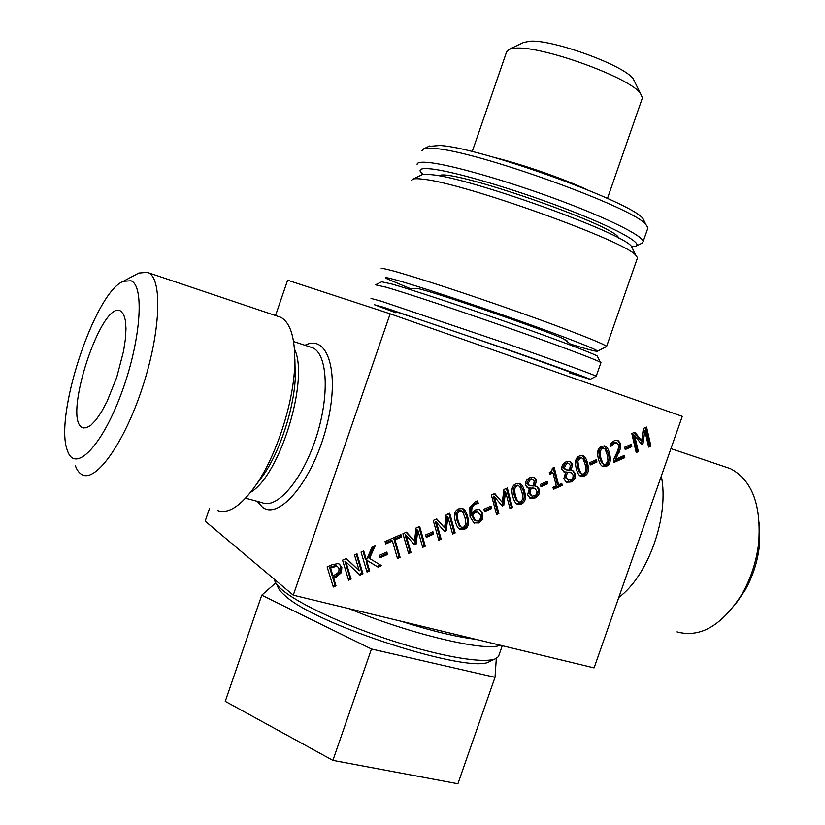 <?xml version="1.0" encoding="UTF-8"?>
<svg xmlns="http://www.w3.org/2000/svg" width="825" height="825" viewBox="0 0 825 825"><rect width="100%" height="100%" fill="white"/><g stroke="black" fill="none" stroke-linecap="round" stroke-linejoin="round"><path stroke-width="1.24" d="M130.948 280.768C144.942 285.667 140.745 342.21 120.893 394.69C101.238 447.387 74.869 473.127 67.578 450.955C53.408 417.584 94.648 292.163 123.348 281.294L130.948 280.768M75.395 465.836C77.107 470.477 79.468 473.488 82.459 474.86C96.288 481.975 124.389 442.695 142.364 387.698C160.504 332.784 162.628 280.098 148.83 272.91L147.665 272.322L138.765 273.054L136.723 274.147M217.553 510.541C228.443 514.429 241.343 505.787 256.266 484.605C276.158 455.782 292.803 405.054 294.608 367.795C295.721 340.168 291.184 323.359 280.985 317.377L276.726 315.954M120.667 311.056L123.626 314.387L125.379 320.306L125.988 328.67L125.379 339.096L123.575 351.079L116.748 377.262L106.889 401.847L101.434 411.933L96.02 419.843L90.905 425.215L86.336 427.824L82.541 427.608C61.988 419.832 101.578 298.877 120.667 311.056M724.195 466.548L730.445 468.652C752.122 480.14 761.516 505.106 758.618 543.572C756.391 561.588 750.915 578.325 742.191 593.783C722.123 625.474 700.394 638.179 677.005 631.888M735.756 603.797L745.037 590.318C752.596 576.923 757.35 562.413 759.278 546.8L759.278 522.38M661.31 476.087C669.436 516.027 648.471 575.685 618.771 597.444M642.015 99.062L642.438 97.835L640.375 93.287C629.485 77.447 541.86 45.684 515.584 48.17L509.427 49.18L506.55 52.047L472.22 151.594M523.328 42.611L529.547 41.25C551.781 39.023 623.844 65.175 633.208 78.788L635.002 82.418M631.775 446.645L625.226 449.532L624.69 447.212L631.238 444.324L631.775 446.645L630.444 446.129L624.999 448.532M630.135 444.809L630.444 446.129M596.918 462.031L590.236 464.98L589.679 462.639L596.351 459.7L596.918 462.031L595.629 461.495L589.999 463.98M595.299 460.164L595.629 461.495M585.203 464.578L583.131 458.978L581.749 457.906L580.037 458.123L577.871 461.319L578.696 467.466L580.717 473.003L582.11 474.107L583.883 473.89L585.998 470.714L585.203 464.578M580.893 457.555L578.758 457.586L576.603 460.783L577.417 466.919L579.439 472.447L581.677 473.921M582.481 455.534L586.338 462.98C588.008 469.714 586.936 473.88 583.12 475.458L580.037 475.901M579.511 455.978L582.749 455.606C584.884 456.246 586.503 458.886 587.617 463.516C589.287 470.26 588.215 474.437 584.399 476.015L581.037 476.386C578.975 475.736 577.387 473.117 576.273 468.538C574.561 461.732 575.644 457.545 579.511 455.978M562.248 485.399L553.482 489.287L552.987 487.317L556.256 485.873L553.008 472.911L549.728 474.354L549.285 472.581L551.884 470.807L552.348 468.239L554.214 467.414L558.577 484.842L561.763 483.429L562.248 485.399L561 484.822L553.224 488.276M560.763 483.873L561 484.822M558.577 484.842L557.329 484.275L553.214 467.847M553.008 472.911L551.77 472.354L549.481 473.364M530.3 479.603L528.01 483.842L529.712 485.729L533.373 485.997L534.198 481.305L532.538 479.366L529.083 479.036L526.793 483.264L529.042 485.409M531.795 479.016L529.083 479.036M531.032 488.462L530.011 493.536L532.218 496.196L535.714 495.32L537.168 491.813L535.291 488.761L529.815 487.874L528.794 492.938L531.568 495.887M534.023 488.493L529.815 487.874M534.724 488.483L532.806 487.905M536.663 486.368L538.23 488.936C538.849 492.649 537.374 495.454 533.796 497.372L529.526 497.857M529.382 488.369L528.165 488.07L525.618 485.224C525.051 481.955 526.453 479.428 529.825 477.675L533.94 477.232L536.58 480.222L534.992 486.1L536.807 486.42L539.457 489.514C540.076 493.237 538.601 496.052 535.023 497.97L530.217 498.248L527.587 494.814L529.403 488.441L527.051 487.523M534.992 486.1L533.765 485.523L534.971 486.028M533.754 477.18L535.353 479.645L533.744 485.44M522.06 492.412L519.853 486.76L518.533 485.729L516.625 485.915L514.408 489.184L515.316 495.412L517.461 500.992L518.781 502.064L520.761 501.868L522.937 498.63L522.06 492.412M518.152 485.636L515.419 485.337L513.202 488.596L514.109 494.814L516.264 500.393L518.296 501.817M519.461 483.347L523.349 490.731C525.143 497.547 524.061 501.775 520.111 503.415L516.584 503.807M516.058 483.749L519.657 483.409C521.761 484.162 523.401 486.791 524.556 491.318C526.35 498.145 525.278 502.373 521.317 504.023L517.595 504.353C515.563 503.601 513.965 500.981 512.799 496.516C510.964 489.637 512.057 485.378 516.058 483.749M491.607 508.53L484.533 511.655L483.893 509.272L490.978 506.158L491.607 508.53L490.432 507.911L484.265 510.634M490.071 506.55L490.432 507.911M478.098 511.954L475.509 512.335L472.436 514.893L471.281 514.264L474.313 520.101L475.839 520.915L478.118 520.802C480.253 519.853 480.985 517.853 480.294 514.8L476.943 511.325L474.344 511.706L471.281 514.264M472.436 514.893L475.468 520.74M477.696 511.717L476.943 511.325M479.665 509.53L481.656 512.933L481.212 518.616L477.52 522.308L473.344 522.576M474.055 523.019L470.013 516.697L469.848 507.561L475.386 501.59L477.603 500.919L478.283 503.456L475.664 504.013C472.457 505.457 471.209 508.458 471.921 513.006L475.478 509.902L479.438 509.458L482.821 513.562L482.377 519.255L478.675 522.947L473.694 522.813M471.921 513.006L470.776 512.377C470.054 507.829 471.302 504.838 474.509 503.394L477.015 502.889L478.18 503.508M478.283 503.456L477.015 502.889M476.654 501.115L477.118 502.838M465.001 517.574L462.67 511.861L461.433 510.881L459.319 511.036L457.05 514.367L458.04 520.658L460.309 526.298L461.546 527.309L463.733 527.144L465.96 523.844L465.001 517.574M461.103 510.778L458.184 510.407L455.916 513.728L456.906 520.018L459.174 525.638L461.01 527M462.567 508.52L466.424 515.8C468.342 522.679 467.259 526.969 463.186 528.67L459.216 528.99M458.721 508.85L462.681 508.561C464.753 509.407 466.383 512.036 467.579 516.429C469.487 523.328 468.404 527.618 464.32 529.32L460.226 529.598C458.236 528.743 456.637 526.144 455.452 521.802C453.492 514.852 454.585 510.531 458.721 508.85M433.599 534.146L426.298 537.364L425.618 534.961L432.929 531.743L433.599 534.146L432.496 533.476L426.009 536.343M432.114 532.104L432.496 533.476M400.094 557.36L397.495 558.525L392.401 540.994L385.77 543.902L385.079 541.54L400.929 534.6L401.61 536.951L395.02 539.849L400.094 557.36L399.032 556.658L397.186 557.473M395.02 539.849L393.958 539.158L399.032 556.658M401.61 536.951L400.548 536.281L393.958 539.158M400.156 534.94L400.548 536.281M392.401 540.994L391.339 540.313L385.481 542.881M369.538 558.442L381.501 565.62L378.087 567.136L368.074 561.083L367.3 562.908L369.662 570.869L367.022 572.045L361.051 552.059L363.722 550.894L366.455 560.092L371.91 547.305L375.138 545.892L369.538 558.442L368.507 557.731L373.467 546.624M366.455 560.092L365.434 559.371L363 551.203M369.662 570.869L368.641 570.137L366.702 570.993M367.3 562.908L366.269 562.186L368.641 570.137M368.074 561.083L367.043 560.371L366.269 562.186M378.087 567.136L367.043 560.371M380.366 564.939L377.046 566.414M336.652 566.239L330.557 568.043L329.567 567.301L332.021 575.314L333.011 576.067L338.807 572.148L339.054 568.662L337.528 566.538L335.662 565.507L329.567 567.301M330.557 568.043L333.011 576.067M337.095 566.218L335.662 565.507M339.426 564.125L340.838 566.61L340.426 571.838L335.002 576.582L332.722 577.593L335.012 585.049L332.98 585.956M337.961 563.599L339.405 564.114L341.828 567.342L341.416 572.581L335.992 577.335L333.713 578.346L335.992 585.812L333.3 587.008L327.133 566.909L332.248 564.671L337.961 563.599M335.992 585.812L335.012 585.049M333.713 578.346L332.722 577.593M362.979 573.839L359.999 575.159L345.902 561.835L351.12 579.098L348.624 580.202L342.55 560.154L346.376 558.484L359.257 570.787L354.492 554.926L356.988 553.833L362.979 573.839L361.958 573.097L359.133 574.355M356.276 554.153L361.958 573.097M359.257 570.787L346.201 558.556M351.12 579.098L350.12 578.356L348.305 579.15M345.902 561.835L344.902 561.103L350.12 578.356M387.544 554.482L380.067 557.783L379.345 555.359L386.843 552.059L387.544 554.482L386.492 553.771L379.758 556.751M386.09 552.389L386.492 553.771M425.277 546.191L422.699 547.336L417.863 530.279L416.099 544.129L414.521 544.83L406.147 535.425L411.046 552.502L408.633 553.575L402.92 533.723L406.478 532.166L414.511 541.087L416.068 527.969L419.667 526.402L425.277 546.191L424.174 545.5L422.41 546.294M418.853 526.752L424.174 545.5M414.511 541.087L406.137 532.321M411.046 552.502L409.973 551.812L408.334 552.533M406.147 535.425L405.065 534.744L409.973 551.812M416.099 544.129L415.006 543.448L413.779 543.995M417.863 530.279L416.769 529.619L415.006 543.448M455.163 532.929L452.626 534.053L447.944 517.089L446.15 530.846L444.603 531.527L436.415 522.143L441.158 539.137L438.787 540.2L433.249 520.441L436.755 518.915L444.613 527.814L446.191 514.779L449.728 513.232L455.163 532.929L454.028 532.269L452.347 533.012M448.872 513.604L454.028 532.269M444.613 527.814L436.363 519.09M441.158 539.137L440.045 538.467L438.498 539.158M436.415 522.143L435.301 521.493L440.045 538.467M446.15 530.846L445.026 530.186L443.871 530.692M447.944 517.089L446.81 516.45L445.026 530.186M512.438 507.509L509.984 508.592L505.581 491.803L503.755 505.374L502.25 506.034L494.412 496.702L498.867 513.532L496.567 514.553L491.38 495L494.763 493.515L502.291 502.363L503.91 489.514L507.334 488.008L512.438 507.509L511.242 506.89L509.716 507.571M506.406 488.421L511.242 506.89M502.291 502.363L494.278 493.732M498.867 513.532L497.692 512.903L496.299 513.521M494.412 496.702L493.237 496.103L497.692 512.903M503.755 505.374L502.569 504.756L501.559 505.209M505.581 491.803L504.395 491.205L502.569 504.756M547.831 483.708L540.973 486.729L540.375 484.378L547.243 481.346L547.831 483.708L546.593 483.13L540.715 485.719M546.253 481.779L546.593 483.13M566.528 463.733L564.269 467.919L566.053 469.848L569.498 470.085L570.333 465.434L568.642 463.475L565.269 463.186L563.011 467.373L565.362 469.538M567.827 463.124L565.269 463.186M567.208 472.519L566.177 477.541L568.425 480.233L572.055 479.057L573.076 477.19L573.045 474.942L571.22 472.787L563.454 471.663M570.127 472.56L565.95 471.962M565.599 472.508L564.929 476.984L567.817 479.964M570.673 472.539L568.868 472.003M572.519 470.415L574.169 473.055C574.757 476.737 573.303 479.521 569.797 481.408L565.806 481.913M565.589 472.416L561.918 469.281C561.382 466.022 562.763 463.537 566.074 461.804L569.962 461.35L572.663 464.372L571.086 470.198L572.684 470.467L575.438 473.612C576.025 477.304 574.561 480.088 571.055 481.975L566.363 482.223L563.805 478.799L565.61 472.488M571.086 470.198L569.807 469.569L571.065 470.116M569.735 461.288L571.405 463.825L569.807 469.569M607.221 454.874L605.189 449.295L603.787 448.212L602.137 448.429L600.002 451.605L600.786 457.731L602.766 463.238L604.168 464.351L605.88 464.135L607.984 460.979L607.221 454.874M602.889 447.862L600.837 447.913L598.702 451.089L599.486 457.205L601.466 462.701L603.766 464.186M604.457 445.851L608.293 453.307C609.923 460.02 608.85 464.155 605.086 465.713L602.147 466.166M601.621 446.294L604.756 445.912C606.891 446.521 608.499 449.161 609.603 453.822C611.222 460.546 610.16 464.692 606.385 466.259L603.147 466.641C601.074 466.022 599.486 463.403 598.393 458.782C596.733 452.007 597.805 447.851 601.621 446.294M624.803 457.638L614.099 462.392L613.46 459.69L616.574 453.234C618.379 449.295 618.987 446.521 618.42 444.892L616.987 442.86L614.677 443.025L610.758 446.573L610.118 443.84L614.316 440.725L617.842 440.241L620.751 443.716L620.751 447.934L615.759 459.216L624.288 455.431L624.803 457.638L623.483 457.112L613.862 461.381M623.205 455.916L623.483 457.112M615.759 459.216L614.45 458.679L617.873 451.708L619.193 452.234M620.751 447.934L619.431 447.428L617.873 451.708M617.533 440.168L619.431 443.211L619.431 447.428M612.336 444.716L611.036 444.201L610.376 444.933M615.832 442.427L613.367 442.52L611.036 444.201M650.894 446.057L648.625 447.067L644.882 430.691L642.964 443.819L641.572 444.438L634.559 435.229L638.344 451.626L636.209 452.574L631.806 433.517L634.941 432.145L641.675 440.88L643.397 428.443L646.563 427.051L650.894 446.057L648.388 446.067M645.439 427.546L649.543 445.552M641.675 440.88L640.344 440.375L634.229 432.455M638.344 451.626L635.972 451.574M634.559 435.229L633.229 434.734L637.003 451.12M642.964 443.819L640.953 443.613M644.882 430.691L643.541 430.207L641.623 443.314M209.519 508.417L205.167 521.122L293.267 595.176L594.083 667.889L682.265 416.336L390.163 313.809L287.616 280.211L275.519 315.542M293.267 595.176L390.163 313.809M411.562 180.541L412.871 179.128C414.624 178.53 418.11 178.571 423.318 179.242C463.753 182.964 625.34 240.993 635.797 255.286L637.519 257.751L637.148 258.803M632.93 249.408L631.373 246.221C621.132 232.186 470.456 177.994 432.011 174.756C427.061 174.147 423.73 174.147 422.018 174.735L412.871 179.128M597.434 351.244L606.581 346.479C605.22 344.2 568.446 329.722 517.595 311.726C466.816 293.741 412.541 276.035 391.885 270.59C384.316 268.589 380.758 267.991 381.202 268.806M410.149 288.533L386.286 278.468C384.11 277.076 387.276 277.561 395.804 279.912C415.975 285.46 469.848 303.249 518.513 320.502C567.27 337.786 599.992 350.666 597.372 351.264C595.722 351.522 586.709 349.119 570.343 344.056M275.715 582.873L261.752 595.196L225.256 701.343L332.908 760.372L457.906 783.75L495.021 677.315L496.33 658.36M332.908 760.372L371.467 648.986L495.021 677.315M261.752 595.196L371.467 648.986M499.146 654.627L498.465 656.597L495.608 658.711C484.543 663.754 442.716 657.02 394.01 641.345C345.324 625.711 298.423 603.838 282.047 589.762C277.623 585.998 275.168 582.832 274.663 580.264L274.56 579.449M277.674 586.204C278.18 588.71 280.562 591.783 284.821 595.444C315.109 624.803 471.683 674.933 489.617 661.475L490.081 661.258M349.233 608.706C410.675 634.353 486.657 652.111 500.136 645.181M475.757 639.292C456.308 636.921 431.351 630.888 400.888 621.194M375.674 284.873L386.162 287.213C406.034 292.978 457.328 310.014 506.89 327.381C556.504 344.767 594.949 359.153 600.218 362.154L600.868 362.887M597.651 356.833L597.269 356.039C592.102 352.966 555.235 339.034 507.767 322.379C460.36 305.745 411.221 289.523 391.999 284.068L381.728 281.789M395.618 312.696L374.457 304.745L383.976 307.395L507.736 349.552C557.38 366.888 591.587 379.283 590.184 379.345L596.207 376.252C594.495 374.942 557.422 361.402 506.529 343.623L381.336 301.228L371.023 298.423M590.184 379.345L569.353 372.838M571.024 372.869C580.408 375.53 534.971 359.164 478.232 339.549C421.472 319.914 381.16 306.642 394.474 311.819M566.796 340.797L563.393 338.735C545.676 330.309 430.836 290.72 418.254 288.688L406.632 288.472M421.792 150.8L423.658 148.851L433.909 148.459C474.499 150.171 633.827 207.57 645.882 224.544L647.945 227.855L647.491 229.133M644.872 222.492L642.933 218.532C631.104 201.847 478.954 146.984 439.694 145.509L428.804 146.396M636.188 246.036L641.86 243.282L643.17 241.539C642.995 235.826 607.303 217.986 556.607 199.227C505.983 180.458 450.873 164.773 429.062 162.556C421.08 161.731 417.089 162.35 417.11 164.412M423.101 174.477L421.534 173.064C417.821 169.208 421.183 167.836 431.63 168.96C453.946 171.383 512.686 188.585 563.073 207.797C613.604 227.009 643.634 243.416 635.817 246.221L631.651 246.799M618.533 237.992C617.719 225.968 447.16 166.908 439.075 175.849M586.761 189.513C561.547 177.953 520.987 163.917 494.031 157.4M577.871 461.319L576.603 460.783M578.696 467.466L577.417 466.919M580.717 473.003L579.439 472.447M587.617 463.516L586.338 462.98M584.399 476.015L583.12 475.458M528.01 483.842L526.793 483.264M530.011 493.536L528.794 492.938M535.023 497.97L533.796 497.372M539.457 489.514L538.23 488.936M536.58 480.222L535.353 479.645M514.408 489.184L513.202 488.596M515.316 495.412L514.109 494.814M517.461 500.992L516.264 500.393M524.556 491.318L523.349 490.731M521.317 504.023L520.111 503.415M475.509 512.335L474.344 511.706M472.725 516.151L471.57 515.522M482.821 513.562L481.656 512.933M475.664 504.013L474.509 503.394M478.675 522.947L477.52 522.308M482.377 519.255L481.212 518.616M457.05 514.367L455.916 513.728M458.04 520.658L456.906 520.018M460.309 526.298L459.174 525.638M467.579 516.429L466.424 515.8M464.32 529.32L463.186 528.67M332.795 567.064L331.815 566.321M341.828 567.342L340.838 566.61M335.992 577.335L335.002 576.582M341.416 572.581L340.426 571.838M564.269 467.919L563.011 467.373M566.177 477.541L564.929 476.984M571.055 481.975L569.797 481.408M575.438 473.612L574.169 473.055M572.663 464.372L571.405 463.825M600.002 451.605L598.702 451.089M600.786 457.731L599.486 457.205M602.766 463.238L601.466 462.701M609.603 453.822L608.293 453.307M606.385 466.259L605.086 465.713M620.751 443.716L619.431 443.211M614.677 443.025L613.367 442.52M616.987 442.86L615.677 442.355M309.447 346.748L312.984 347.913C327.721 354.76 329.722 396.423 315.892 438.24C302.249 480.14 276.983 509.345 262.185 502.683L245.582 498.187M304.972 345.273C328.082 333.321 340.457 373.529 326.411 427.061C312.747 480.655 279.036 520.874 262.329 507.086L257.287 501.363M294.504 349.14C309.447 379.046 280.139 475.2 250.687 492.236M294.865 359.308L295.288 378.18C293.782 409.169 280.077 450.935 263.526 474.932L257.204 483.347M123.348 281.294L138.765 273.054M148.83 272.91L280.985 317.377M759.278 546.8L758.618 543.572M745.037 590.318L742.191 593.783M670.942 448.625L730.445 468.652M524.308 42.147L509.427 49.18M633.208 78.788L640.375 93.287M581.749 457.906L580.47 457.38M580.284 476.066L581.037 476.386M532.538 479.366L531.31 478.789M535.291 488.761L534.074 488.173M527.134 487.575L528.165 488.07M529.681 497.96L530.568 498.393M518.533 485.729L517.327 485.141M516.77 503.931L517.595 504.353M478.242 512.005L477.087 511.376M473.375 522.596L474.447 523.194M461.433 510.881L460.288 510.252M459.329 529.083L460.226 529.598M337.528 566.538L336.538 565.806M568.642 463.475L567.373 462.928M571.22 472.787L569.962 472.23M563.537 471.714L564.599 472.189M566.002 482.037L566.847 482.419M603.787 448.212L602.498 447.697M602.415 466.331L603.147 466.641M615.388 442.262L616.698 442.767M631.373 246.221L635.797 255.286M606.581 346.479L637.519 257.751M293.597 341.529L309.633 346.809M294.608 367.795L295.288 378.18L294.865 359.184M256.266 484.605L257.235 483.316M607.468 198.423L642.438 97.835M84.129 428.051L82.541 427.608M489.617 661.475L495.608 658.711M498.465 656.597L502.26 645.697M381.872 281.717L375.767 284.677M597.269 356.039L600.218 362.154M600.951 362.629L596.207 376.252M566.868 340.591L566.651 341.23M563.393 338.735L572.849 345.974M429.753 145.943L423.658 148.851M642.933 218.532L645.882 224.544M647.945 227.855L643.17 241.539"/></g></svg>
